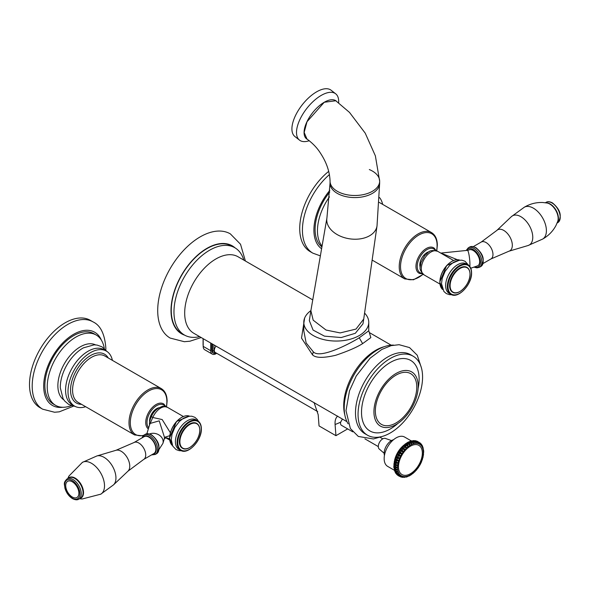 <?xml version="1.0" encoding="UTF-8"?>
<svg xmlns="http://www.w3.org/2000/svg" width="590" height="590" viewBox="0 0 590 590"><rect width="100%" height="100%" fill="white"/><g stroke="black" fill="none" stroke-linecap="round" stroke-linejoin="round"><path stroke-width="0.89" d="M421.983 460.34L422.3 459.787L421.85 460.171M400.595 476.875L401.768 476.049L399.629 476.425A19.654 11.35 -60 0 1 399.577 476.396A19.654 11.35 -60 0 1 399.187 476.16L400.514 475.275L398.346 475.488A19.654 11.35 -60 0 1 397.977 475.112L399.452 474.198L397.284 474.227A19.654 11.35 -60 0 1 396.981 473.755L398.604 472.848L396.45 472.686A19.654 11.35 -60 0 1 396.237 472.125L397.992 471.248L395.875 470.879A19.654 11.35 -60 0 1 395.743 470.237L397.616 469.426L395.566 468.851A19.654 11.35 -60 0 1 395.521 468.15L397.49 467.42L395.521 466.638A19.654 11.35 -60 0 1 395.566 465.886L397.616 465.274L395.743 464.278A19.654 11.35 -60 0 1 395.875 463.489L397.992 463.017L396.237 461.83A19.654 11.35 -60 0 1 396.45 461.019L398.604 460.709L396.981 459.337A19.654 11.35 -60 0 1 397.284 458.519L399.452 458.378L397.977 456.837A19.654 11.35 -60 0 1 398.346 456.033L400.514 456.085L399.187 454.389A19.654 11.35 -60 0 1 399.629 453.614L401.768 453.858L400.595 452.036A19.654 11.35 -60 0 1 401.097 451.306L403.184 451.756L402.181 449.831A19.654 11.35 -60 0 1 402.727 449.152L404.747 449.816L403.907 447.81A19.654 11.35 -60 0 1 404.489 447.198L406.422 448.068L405.736 446.011A19.654 11.35 -60 0 1 406.348 445.479L408.169 446.556L407.638 444.476A19.654 11.35 -60 0 1 408.265 444.034L409.962 445.303L409.571 443.23A19.654 11.35 -60 0 1 410.205 442.891L411.768 444.336L411.503 442.294A19.654 11.35 -60 0 1 412.13 442.065L413.546 443.673L413.398 441.696A19.654 11.35 -60 0 1 413.996 441.578L415.257 443.326L415.213 441.438A19.654 11.35 -60 0 1 415.78 441.431L416.879 443.304L416.909 441.534A19.654 11.35 -60 0 1 417.432 441.637L418.376 443.606L418.465 441.976A19.654 11.35 -60 0 1 418.937 442.19L419.711 444.226L419.844 442.751M397.483 474.994L397.903 475.415A19.654 11.35 120 0 0 398.287 475.658L399.629 476.425M402.181 477.258L403.184 476.506L400.743 476.949M403.907 477.288L404.747 476.646L402.727 477.31M404.519 476.971L402.498 477.376M403.921 477.303L406.245 476.764M405.736 476.971L404.489 477.229M408.169 475.953L406.252 477.111M409.962 475.142L409.143 476.019L407.447 476.314M411.503 474.028L410.102 475.511L409.335 475.356M413.398 472.443L413.052 473.438L411.51 474.338M415.213 470.606L414.895 471.749L413.42 472.907M416.909 468.549L416.636 469.847L415.227 471.218M418.465 466.314L418.229 467.752L416.916 469.316M418.229 467.752L420.169 464.61L418.937 465.554M420.169 464.61L421.341 462.228L420.25 463.15M421.828 460.377L421.356 460.672M422.728 457.973L423.03 457.331L422.226 458.165M423.237 455.642L423.502 454.905L422.846 455.687M423.664 452.169L423.207 453.275M423.487 453.386L423.716 451.365L423.2 450.782M397.616 469.426L395.743 470.237L394.459 469.5A19.654 11.35 120 0 0 394.592 470.134L394.415 469.426L394.68 470.267L395.912 470.96M410.397 442.861L408.922 442.146A19.654 11.35 120 0 0 408.287 442.485L406.768 442.95L406.982 443.297A19.654 11.35 120 0 0 406.355 443.732L404.91 444.248L405.065 444.742A19.654 11.35 120 0 0 404.452 445.273L403.103 445.811L403.206 446.453A19.654 11.35 120 0 0 402.623 447.065L401.37 447.618L401.443 448.407A19.654 11.35 120 0 0 400.898 449.093L399.755 449.632L399.814 450.561A19.654 11.35 120 0 0 399.312 451.298L398.279 451.807L398.346 452.869A19.654 11.35 120 0 0 397.903 453.651L396.981 454.108L397.063 455.288A19.654 11.35 120 0 0 396.694 456.092L395.883 456.49L396.001 457.774A19.654 11.35 120 0 0 395.698 458.592L395.012 458.895L395.167 460.281A19.654 11.35 120 0 0 394.953 461.092L394.371 461.292L394.592 462.752A19.654 11.35 120 0 0 394.459 463.541L393.98 463.622L394.282 465.141A19.654 11.35 120 0 0 394.238 465.894L393.958 465.488L393.854 465.849L393.877 467.723L396.834 469.566L394.061 467.553L394.526 469.161L395.809 469.906M397.992 471.248L396.259 471.801L394.976 471.056L394.754 470.289M394.068 468.077L394.68 470.267L397.284 471.469L394.592 470.134M394.518 469.78L394.953 471.38A19.654 11.35 120 0 0 395.167 471.941L396.524 472.774L398.604 472.848L396.974 473.453L395.691 472.715L395.263 471.617M397.498 474.294L399.452 474.198L397.925 474.832L396.642 474.095L396.141 473.018M399.777 475.592L398.523 475.577M401.075 476.396L400.374 476.609M402.542 476.868L402.026 477.096M404.747 476.646L404.165 477.015L404.747 476.646M406.422 476.462L405.891 476.823L406.422 476.462M423.06 455.76L423.119 455.392L423.06 455.76M423.31 453.555L423.384 453.105L423.31 453.555M423.237 449.292L423.119 448.865M422.226 445.782L422.565 447.84L422.676 446.94M422.735 447.53L422.624 446.247L421.968 445.258L421.828 446.365L421.356 444.285M421.99 445.988L421.658 444.565L421.017 443.857L420.876 445.148L419.933 442.81M423.31 451.475L423.642 450.281L423.03 448.702M423.06 449.558L423.119 448.968L423.06 449.558M422.565 447.84L422.61 447.191L422.565 447.84M419.711 444.226L419.66 443.444L419.711 444.226M417.55 441.401L417.654 441.453A19.654 11.35 120 0 0 417.182 441.231L418.207 442.035L418.376 443.606L418.163 442.537M416.643 441.637L415.286 440.678L416.149 440.9A19.654 11.35 120 0 0 415.625 440.789L416.643 441.637L416.879 443.304L415.95 441.578M412.506 441.047L413.656 440.848L414.94 441.593L415.257 443.326L414.121 441.593L412.712 440.833L415.168 442.64M413.546 443.673L413.266 442.876L410.847 441.32L413.354 442.943L413.133 441.888L411.385 440.877L412.838 440.855L414.018 441.571M411.768 444.336L411.429 443.562L408.383 441.984L406.879 443.001L409.563 444.565L406.51 443.223L408.516 443.99M408.922 442.146L411.466 443.584L411.245 442.529L410.22 441.556L408.781 441.969M409.962 445.303L409.327 443.496L408.044 442.751L409.327 443.496M408.169 446.556L405.168 444.395L407.705 445.863L407.402 444.772L406.119 444.027L406.355 443.732L407.638 444.476L407.402 444.772M406.422 448.068L403.472 446.32L405.891 447.426L405.529 446.328L404.246 445.59L404.452 445.273L405.736 446.011L405.529 446.328M404.747 449.816L401.709 448.23L401.628 447.766L404.165 449.233L402.623 447.065L403.722 448.142M403.184 451.756L400.072 450.34L400.005 449.779L402.542 451.247L400.898 449.093L402.026 450.177M401.768 453.858L398.597 452.611L398.538 451.955L401.075 453.422L399.312 451.298L400.477 452.382M400.514 456.085L397.299 455.008L397.24 454.256L399.777 455.723L397.903 453.651L397.166 453.887L395.993 456.402M399.452 458.378L396.215 457.464L396.141 456.638L398.678 458.098L396.694 456.092L396.06 456.225L395.116 458.836M398.604 460.709L396.642 460.694L395.359 459.949L395.263 459.042L397.8 460.51L395.175 458.6L394.489 461.284M397.992 463.017L396.038 463.15L394.754 462.413L394.629 461.439L397.166 462.907L394.953 461.092L396.259 462.125M397.616 465.274L395.691 465.54L394.408 464.795L394.238 463.77L395.809 464.551M397.49 467.42L394.105 465.997L396.65 467.464L395.521 468.15L394.238 467.405A19.654 11.35 120 0 0 394.282 468.106M393.854 465.849L394.238 467.405L395.617 467.804M394.113 463.275L393.958 465.908M394.371 461.292L394.142 463.688M398.398 451.726L398.346 452.869L399.88 453.356M399.865 449.565L399.814 450.561L401.355 451.084M401.48 447.574L401.443 448.407L403 448.968M403.199 445.797L403.531 445.384L402.904 446.106L404.755 447.058M405.005 444.255L405.426 443.82L404.681 444.536L406.613 445.391M410.847 441.32L410.168 441.497L410.847 441.32A19.654 11.35 120 0 0 410.22 441.556L411.245 442.529M412.712 440.833L411.931 441.114L412.712 440.833A19.654 11.35 120 0 0 412.115 440.959L410.529 441.394M412.27 441.069L414.106 440.568L415.935 441.534M414.497 440.693L413.597 441.055L414.497 440.693A19.654 11.35 120 0 0 413.929 440.7L414.94 441.593M413.959 440.981L414.608 440.73M418.207 442.035L416.488 441.084M416.466 441.069L417.668 441.46M406.879 443.001L408.044 442.751M405.042 444.248L406.119 444.027M403.25 445.767L404.246 445.59M401.532 447.53L401.207 447.906M401.37 447.618L402.439 447.404M399.924 449.499L399.622 449.912M399.755 449.632L400.743 449.433M398.464 451.63L398.184 452.073M398.279 451.807L399.194 451.645M397.166 453.887L396.923 454.352M396.981 454.108L397.815 453.99M396.06 456.225L395.861 456.704M395.883 456.49L396.642 456.431M395.175 458.6L395.02 459.079M395.012 458.895L395.691 458.909M394.976 461.387L394.415 461.439M397.454 474.98L398.287 475.658A19.654 11.35 120 0 0 398.346 475.688L399.519 476.366M396.141 473.586L396.694 474.367A19.654 11.35 120 0 0 397.063 474.744L396.753 474.434M396.111 473.578L397.129 474.78M395.175 471.388L395.698 473.018A19.654 11.35 120 0 0 396.001 473.49L395.337 472.642L396.974 473.453M397.992 473.128L395.167 471.941L395.02 471.086M395.359 472.052L394.526 470.835L396.259 471.801M394.068 467.944L394.526 469.161M411.282 440.907L404.593 437.043A16.933 9.779 120 0 0 391.546 441.586A16.933 9.779 120 0 0 384.156 458.622A16.933 9.779 120 0 0 387.66 466.38L394.43 470.289M393.508 439.734A10.34 5.974 120 0 0 384.156 453.245A10.34 5.974 120 0 0 384.444 455.428M391.495 440.56L385.698 438.547A6.188 3.57 120 0 0 380.956 440.31A6.188 3.57 120 0 0 378.308 446.475A6.188 3.57 120 0 0 379.51 449.255L384.156 453.275M352.761 431.843L341.463 425.324A4.477 2.589 -60 0 1 340.541 423.281A4.477 2.589 -60 0 1 340.681 422.093L342.429 419.077M337.664 416.09C335.695 417.816 334.832 420.618 335.083 424.476L335.939 435.678L347.672 428.908M335.939 435.678L319.043 425.928L318.194 414.726L314.042 402.454M317.722 411.614L215.239 352.444A4.477 2.589 -60 0 1 214.31 350.401A4.477 2.589 -60 0 1 216.058 346.116M211.736 343.616L211.736 350.128A5.974 3.444 120 0 0 212.968 352.864L213.816 353.351A5.974 3.444 -60 0 1 212.577 350.615L212.577 344.11M216.265 353.55A7.404 4.277 -60 0 1 212.253 354.103A7.404 4.277 -60 0 1 210.719 350.711L210.719 343.033M199.627 336.632A50.393 29.094 -60 0 1 184.405 335.017L181.705 333.453A50.393 29.094 -60 0 1 181.705 275.257A50.393 29.094 -60 0 1 232.099 246.163L234.805 247.726A50.393 29.094 -60 0 1 243.818 260.094M184.405 335.017A50.393 29.094 -60 0 1 176.683 294.631A50.393 29.094 -60 0 1 209.605 250.219A50.393 29.094 -60 0 1 234.805 247.726M369.333 332.598L370.83 337.635L362.621 343.631C356.736 347.34 347.768 351.22 335.71 355.276C323.305 358.182 315.569 358.027 312.494 354.819L301.519 338.107L304.647 318.025M384.164 346.714A45.378 26.203 120 0 0 343.705 405.846A45.378 26.203 120 0 0 344.818 414.866M393.589 345.113A47.532 27.442 120 0 0 344.213 407.889A47.532 27.442 120 0 0 348.144 423.834M413.125 356.19L410.559 354.708A45.622 26.336 120 0 0 375.41 366.936A45.622 26.336 120 0 0 355.49 412.845A45.622 26.336 120 0 0 364.945 433.731L367.511 435.214A45.622 26.336 -60 0 1 358.056 414.327A45.622 26.336 -60 0 1 377.976 368.418A45.622 26.336 -60 0 1 413.125 356.19A45.622 26.336 -60 0 1 422.573 377.076A45.622 26.336 -60 0 1 402.66 422.986A45.622 26.336 -60 0 1 367.511 435.214M418.185 386.244A31.292 18.061 -60 0 1 405.61 416.547A31.292 18.061 -60 0 1 382.187 426.924A31.292 18.061 -60 0 1 373.935 411.791A31.292 18.061 -60 0 1 388.707 379.171A31.292 18.061 -60 0 1 413.295 373.042A31.292 18.061 -60 0 1 418.185 386.244M375.351 410.972A29.286 16.911 120 0 0 403.368 417.174A47.768 47.768 0 0 0 415.441 396.266A29.286 16.911 120 0 0 416.769 387.062A29.286 16.911 120 0 0 396.06 375.107A29.286 16.911 120 0 0 375.351 410.972M369.436 332.723L368.757 330.798L359.244 337.782C350.718 343.181 320.127 359.406 313.305 351.824L306.129 342.93L303.791 330.717M364.576 313.098A32.487 18.755 180 0 1 368.757 322.295A32.487 18.755 180 0 1 348.705 339.626A32.487 18.755 180 0 1 313.305 335.555A32.487 18.755 180 0 1 303.791 322.295A32.487 18.755 180 0 1 310.901 310.591M310.878 310.701L309.322 320.599L313.069 330.061L324.471 336.145L341.204 337.539L355.32 333.298L362.968 323.844L363.728 319.043L355.984 329.087L340.15 332.915L326.056 330.046L313.179 320.178L310.878 310.701L326.919 218.005A25.363 16.852 9 0 0 340.909 236.413A25.363 16.852 9 0 0 369.628 235.742A25.363 16.852 9 0 0 377.017 225.911A25.363 16.852 9 0 0 377.017 225.904A25.363 16.852 9 0 0 377.04 225.727M330.053 183.166A24.795 14.315 0 0 0 330.053 183.261A24.795 14.315 0 0 0 345.364 196.492A24.795 14.315 0 0 0 372.386 193.387A24.795 14.315 -0 0 0 379.643 183.261A24.795 14.315 -0 0 0 379.643 183.143M330.076 180.651A24.795 14.315 0 0 0 330.053 181.078A24.795 14.315 0 0 0 330.053 181.182A24.795 14.315 0 0 0 345.364 194.405A24.795 14.315 0 0 0 372.386 191.3A24.795 14.315 -0 0 0 379.643 181.182A24.795 14.315 -0 0 0 379.643 181.056A24.795 14.315 -0 0 0 369.333 169.559M307.648 139.491A24.035 11.254 -52 0 1 306.527 138.82A24.035 11.254 -52 0 1 307.095 121.459A24.035 11.254 -52 0 1 324.271 102.247L307.007 121.739L304.152 132.44L306.962 139.026C312.744 143.282 317.236 147.994 320.451 153.164C326.484 162.302 329.692 171.609 330.068 181.078M309.278 140.7A29.389 13.762 -52 0 1 299.506 140.125A29.389 13.762 -52 0 1 300.207 118.9A29.389 13.762 -52 0 1 321.203 95.418A29.389 13.762 -52 0 1 335.681 93.803A29.389 13.762 -52 0 1 338.638 102.8M379.628 181.056L375.373 155.849L365.232 133.17L349.509 112.417L335.798 100.757L324.271 102.254A24.035 11.254 -52 0 1 336.116 100.927A24.035 11.254 -52 0 1 336.425 101.192M335.681 93.803L331.093 90.218A29.389 13.762 128 0 0 316.616 91.834A29.389 13.762 128 0 0 295.612 115.316A29.389 13.762 128 0 0 294.919 136.541L299.506 140.125M203.189 338.682L203.189 346.367A7.404 4.277 120 0 0 204.723 349.752L212.253 354.103M245.388 261.001L240.528 244.253L230.329 233.861A60.165 34.736 120 0 0 183.969 249.983A60.165 34.736 120 0 0 157.707 310.532A60.165 34.736 120 0 0 170.163 338.07L184.331 341.706L189.936 341.212L201.197 337.539M422.344 453.076A16.867 9.742 120 0 0 410.419 446.188A16.867 9.742 120 0 0 398.486 466.845A16.867 9.742 120 0 0 410.419 473.733A16.867 9.742 120 0 0 422.344 453.076M175.414 441.571A17.051 9.846 120 0 0 178.947 449.374L180.636 450.347A17.051 9.846 -60 0 1 177.103 442.544A17.051 9.846 -60 0 1 184.552 425.383A17.051 9.846 -60 0 1 197.694 420.81L196.005 419.837A17.051 9.846 120 0 0 182.863 424.402A17.051 9.846 120 0 0 175.414 441.571M196.684 423.369A14.33 8.275 120 0 0 196.669 423.362A14.33 8.275 120 0 0 185.621 427.204A14.33 8.275 120 0 0 179.367 441.622A14.33 8.275 120 0 0 182.34 448.186A14.33 8.275 120 0 0 182.354 448.194L182.369 448.201A14.33 8.275 120 0 0 186.411 448.725M149.639 424.697L152.773 417.484L162.184 419.556L170.318 432.684M169.551 438.672L165.812 437.736M152.773 417.484A3.82 0.583 -156.2 0 1 151.505 416.415C153.385 411.783 156.778 408.538 161.682 406.672C162.176 406.075 164.123 406.303 167.531 407.373A13.614 7.862 120 0 0 152.773 417.484M159.02 407.742A10.03 5.789 120 0 0 149.58 420.921A10.03 5.789 120 0 0 149.617 421.747M85.661 406.709A31.764 18.342 -60 0 1 74.583 406.112A31.764 18.342 -60 0 1 68.005 391.568A31.764 18.342 -60 0 1 81.87 359.598A31.764 18.342 -60 0 1 106.355 351.087A31.764 18.342 -60 0 1 112.41 360.379M106.355 351.087L103.921 349.686A31.764 18.342 120 0 0 79.444 358.196A31.764 18.342 120 0 0 65.579 390.167A31.764 18.342 120 0 0 72.157 404.703L74.583 406.112M75.262 406.466L68.794 404.511L64.671 401.008L63.093 398.715L60.313 387.873A31.764 18.342 -60 0 1 60.305 387.121A31.764 18.342 -60 0 1 83.419 347.849L94.12 344.833L97.048 345.062L102.011 346.832L107.004 351.493M95.543 344.877A31.764 18.342 120 0 0 71.309 354.207A31.764 18.342 120 0 0 57.872 385.72A31.764 18.342 120 0 0 63.801 399.85M71.243 405.632A40.607 23.445 -60 0 1 55.644 405.374A40.607 23.445 -60 0 1 47.237 386.789A40.607 23.445 -60 0 1 64.959 345.924A40.607 23.445 -60 0 1 96.244 335.046A40.607 23.445 -60 0 1 104.268 348.432M96.244 335.046L93.884 333.682A40.607 23.445 120 0 0 62.592 344.56A40.607 23.445 120 0 0 44.87 385.425A40.607 23.445 120 0 0 53.277 404.01L55.644 405.374M29.5 384.547A50.393 29.094 120 0 0 39.936 407.616L42.642 409.18A50.393 29.094 -60 0 1 32.199 386.103A50.393 29.094 -60 0 1 54.199 335.393A50.393 29.094 -60 0 1 93.036 321.889L90.336 320.326A50.393 29.094 120 0 0 51.5 333.829A50.393 29.094 120 0 0 29.5 384.547M146.881 433.709L150.008 423.48L159.219 420.84L164.477 437.352L164.322 438.761L166.085 437.728M153.843 453.577A9.742 5.627 -120 0 0 155.34 445.767A9.742 5.627 -120 0 0 148.975 437.183A9.742 5.627 -120 0 0 144.1 436.696L133.967 442.552A9.742 5.627 60 0 1 138.842 443.031A9.742 5.627 60 0 1 145.206 451.623A9.742 5.627 60 0 1 143.709 459.426L153.843 453.577M143.709 459.426L128.023 471.122A12.139 7.006 -120 0 0 128.863 461.21A12.139 7.006 -120 0 0 121.179 451.269A12.139 7.006 -120 0 0 115.994 450.288L96.863 455.967L82.217 462.457A18.379 10.613 60 0 1 82.438 462.331A18.379 10.613 60 0 1 91.516 463.305A18.379 10.613 -120 0 1 103.493 479.397A18.379 10.613 -120 0 1 100.816 494.162L82.143 499L79.502 498.764M96.863 455.967A16.83 9.72 60 0 1 104.047 457.331A16.83 9.72 60 0 1 114.703 471.108A16.83 9.72 60 0 1 113.538 484.847L100.595 494.295A18.379 10.613 -120 0 0 100.816 494.162M72.297 481.801A9.315 5.376 -120 0 0 65.711 485.607A9.315 5.376 -120 0 0 72.297 497.009A9.315 5.376 -120 0 0 78.883 493.211A9.315 5.376 -120 0 0 72.297 481.801M466.225 263.826A17.051 9.846 120 0 0 453.083 268.391A17.051 9.846 120 0 0 445.642 285.553A17.051 9.846 120 0 0 449.174 293.363L450.863 294.336A17.051 9.846 -60 0 1 447.331 286.526A17.051 9.846 -60 0 1 454.772 269.365A17.051 9.846 -60 0 1 467.914 264.799L466.225 263.826M469.397 270.604A14.33 8.275 120 0 0 466.919 267.366L466.897 267.351A14.33 8.275 120 0 0 466.897 267.351A14.33 8.275 120 0 0 455.849 271.194A14.33 8.275 120 0 0 449.595 285.612A14.33 8.275 120 0 0 452.56 292.175A14.33 8.275 120 0 0 452.574 292.183M447.257 256.842L437.758 251.355A13.614 7.862 120 0 0 427.263 255.005A13.614 7.862 120 0 0 421.319 268.708A13.614 7.862 120 0 0 424.144 274.94L439.897 284.033M429.247 251.724A10.03 5.789 120 0 0 419.807 264.903A10.03 5.789 120 0 0 420.205 267.381M379.503 197.547A31.764 18.342 -60 0 1 382.637 204.361M322.052 246.111A40.607 23.445 -60 0 1 317.457 230.779A40.607 23.445 -60 0 1 329.463 196.876M329.758 192.03A40.607 23.445 120 0 0 315.097 229.414A40.607 23.445 120 0 0 321.911 246.922M328.726 171.358A50.393 29.094 120 0 0 299.727 228.537A50.393 29.094 120 0 0 310.163 251.606L312.862 253.162A50.393 29.094 -60 0 1 302.427 230.093A50.393 29.094 -60 0 1 329.449 174.566M457.25 259.666L440.236 252.8M469.854 266.555A9.079 1.283 -95.8 0 0 469.928 264.556A9.079 1.283 -95.8 0 0 469.072 255.153A9.079 1.283 -95.8 0 0 467.435 250.367L468.711 250.057A9.079 5.244 60 0 1 475.702 252.498A9.079 5.244 60 0 1 479.663 261.628A9.079 5.244 60 0 1 477.782 265.78L470.776 268.221M528.057 245.529L542.704 239.046A18.379 10.613 60 0 0 545.381 224.281A18.379 10.613 60 0 0 533.404 208.181A18.379 10.613 -120 0 0 524.326 207.208L511.382 216.648A16.83 9.72 -120 0 1 520.867 216.685A16.83 9.72 -120 0 1 532.15 232.563A16.83 9.72 -120 0 1 528.057 245.529L508.919 251.215A12.139 7.006 60 0 0 511.877 241.856A12.139 7.006 60 0 0 503.742 230.402A12.139 7.006 60 0 0 496.898 230.38L481.204 242.07L473.394 246.583M397.527 467.398A18.224 10.524 120 0 0 410.419 474.839A18.224 10.524 120 0 0 423.303 452.523A18.224 10.524 120 0 0 410.419 445.081A18.224 10.524 120 0 0 397.527 467.398M397.431 474.301L396.126 473.564M398.928 474.515L395.713 473.239M396.642 474.095L397.925 474.832M400.072 475.606L398.375 475.511L397.063 474.744L398.42 475.525M397.815 475.186L399.098 475.916M421.769 445.177L421.85 445.656M420.832 443.805L421.253 444.041M420.795 443.82L420.854 444.403M419.815 442.736L419.424 442.662M419.601 442.766L419.66 443.444M416.23 440.944L417.521 441.696M414.18 441.025L415.36 440.9M414.637 440.774L416.872 442.677M413.133 441.888L412.115 440.959M412.233 442.05L410.728 441.409L411.85 441.15M411.06 441.372L410.308 441.187L408.7 442.006M409.158 442.153L409.962 441.785M399.098 454.735L397.903 453.651M397.299 455.008L398.582 455.746M397.925 457.169L396.694 456.092M396.215 457.464L396.001 457.774L397.498 458.209M396.974 459.654L395.698 458.592M395.359 459.949L395.167 460.281L396.642 460.694M394.754 462.413L394.592 462.752L395.875 463.489L396.038 463.15M394.408 464.795L395.691 465.54M395.617 466.867L394.238 465.894L394.334 467.059M395.625 469.006L394.408 468.305M394.555 460.429A16.933 9.779 -60 0 1 403.331 445.612M335.083 424.476A63.292 36.543 120 0 0 340.378 422.248A63.292 36.543 120 0 0 340.681 422.093M216.368 353.1A5.015 2.898 -60 0 1 213.927 350.615L213.927 344.885M211.736 350.128L212.577 350.615A0.959 0.553 -0 0 0 213.927 350.615M184.736 335.194A50.755 29.301 -60 0 1 171.012 310.532A50.755 29.301 -60 0 1 195.172 257.41A50.755 29.301 -60 0 1 235.13 247.918M312.752 299.897L238.028 256.753A44.184 25.51 120 0 0 215.933 258.944A44.184 25.51 120 0 0 187.067 297.884A44.184 25.51 120 0 0 193.837 333.291L346.972 421.695M418.111 388.397A40.732 23.519 120 0 0 419.121 379.075A40.732 23.519 120 0 0 390.315 362.444A40.732 23.519 120 0 0 361.515 412.329A40.732 23.519 120 0 0 397.889 423.421M359.244 337.782L362.621 343.631M313.305 351.824L312.494 354.819M379.658 183.143L377.017 225.904L363.728 319.043M326.949 217.828A25.363 16.852 9 0 0 326.919 218.005L330.046 183.166M203.189 346.367L210.719 350.711M203.189 345.961L203.078 344.899A0.959 0.553 -0 0 0 203.189 345.157M201.227 429.011A16.579 9.573 120 0 0 189.501 422.241A16.579 9.573 120 0 0 177.782 442.544A16.579 9.573 120 0 0 189.501 449.307A16.579 9.573 120 0 0 201.227 429.011M179.397 441.645A14.33 8.275 120 0 0 182.369 448.201C188.431 452.39 200.231 439.875 199.804 430.14C199.774 426.895 198.734 424.645 196.699 423.384A14.33 8.275 120 0 0 185.651 427.219A14.33 8.275 120 0 0 179.397 441.645M179.884 441.711A14.064 8.12 120 0 0 189.832 447.449A14.064 8.12 120 0 0 199.781 430.221A14.064 8.12 120 0 0 189.832 424.483A14.064 8.12 120 0 0 179.884 441.711M199.169 426.622A14.33 8.275 120 0 0 196.699 423.384L196.669 423.362M169.677 438.252A17.051 9.846 -60 0 1 176.617 421.636A17.051 9.846 -60 0 1 189.449 416.134L176.491 421.496L169.537 438.06L172.472 445.561A17.051 9.846 -60 0 1 169.677 438.252M169.677 437.861A16.579 9.573 -60 0 1 181.565 417.469M165.148 406.51A13.703 7.913 120 0 0 154.256 407.388A13.703 7.913 120 0 0 146.984 422.418A13.703 7.913 120 0 0 148.695 427.772M148.356 428.9A14.647 8.459 -60 0 1 145.73 422.462A14.647 8.459 -60 0 1 152.559 407.27A14.647 8.459 -60 0 1 164.042 404.231L165.856 406.672M166.373 406.834A25.864 14.934 120 0 0 166.882 401.598A25.864 14.934 120 0 0 148.591 391.037A25.864 14.934 120 0 0 130.302 422.713A25.864 14.934 120 0 0 143.525 435.368M166.535 406.894L167.11 401.237C167.066 395.204 165.126 390.993 161.291 388.596A26.749 15.443 120 0 0 140.678 395.765A26.749 15.443 120 0 0 129.004 422.683A26.749 15.443 120 0 0 134.542 434.933L142.979 435.877M161.291 388.596L104.858 356.013A26.749 15.443 120 0 0 84.245 363.182A26.749 15.443 120 0 0 72.57 390.108A26.749 15.443 120 0 0 78.109 402.351L134.542 434.933M81.531 404.327A28.187 16.269 -60 0 1 70.542 390.108A28.187 16.269 -60 0 1 85.874 358.86A28.187 16.269 -60 0 1 108.28 357.99M62.739 407.277A42.274 24.411 -60 0 1 43.69 386.103A42.274 24.411 -60 0 1 68.064 338.107A42.274 24.411 -60 0 1 101.436 340.246M149.72 424.431L149.44 423.546C149.86 420.486 150.546 418.111 151.505 416.415M164.477 437.352L169.699 435.7M149.617 433.93A9.079 7.301 17 0 1 158.622 434.749A9.079 7.301 17 0 1 163.157 441.667A9.079 7.301 17 0 1 162.906 443.407L164.322 438.753M156.616 453.688A11.225 6.483 -120 0 0 158.334 444.698A11.225 6.483 -120 0 0 151.003 434.8A11.225 6.483 -120 0 0 145.383 434.247L148.002 433.643L151.475 434.756C159.241 441.165 160.952 447.478 156.616 453.688L155.259 454.47A11.225 6.483 60 0 0 156.984 445.472A11.225 6.483 60 0 0 149.646 435.582A11.225 6.483 60 0 0 144.034 435.029L145.383 434.247M152.227 454.514A10.273 5.929 -120 0 0 156.04 447.294A10.273 5.929 -120 0 0 148.975 436.755A10.273 5.929 -120 0 0 142.478 437.632M80.048 498.447A11.852 6.844 -120 0 0 83.109 489.39A11.852 6.844 -120 0 0 75.136 478.092A11.852 6.844 -120 0 0 68.352 478.173M78.824 499.155L80.623 498.115A11.704 6.756 -120 0 0 82.423 488.734A11.704 6.756 -120 0 0 74.775 478.424A11.704 6.756 -120 0 0 68.927 477.841L67.12 478.881C62.82 483.048 64.745 484.331 64.885 488.063C66.272 492.761 68.809 496.279 72.496 498.624C75.203 499.981 77.312 500.158 78.824 499.155A11.704 6.756 -120 0 0 80.616 489.774A11.704 6.756 -120 0 0 72.976 479.464A11.704 6.756 -120 0 0 67.12 478.881M72.297 498.181A10.745 6.202 -120 0 0 79.893 493.793A10.745 6.202 -120 0 0 72.297 480.629A10.745 6.202 -120 0 0 64.694 485.017A10.745 6.202 -120 0 0 72.297 498.181M448.009 286.526A16.579 9.573 120 0 0 459.728 293.296A16.579 9.573 120 0 0 471.447 272.993A16.579 9.573 120 0 0 459.728 266.23A16.579 9.573 120 0 0 448.009 286.526M452.56 292.175L452.589 292.19C458.659 296.379 470.459 283.864 470.031 274.121C469.994 270.884 468.962 268.627 466.919 267.366A14.33 8.275 120 0 0 455.878 271.208A14.33 8.275 120 0 0 449.624 285.626A14.33 8.275 120 0 0 452.589 292.19A14.33 8.275 120 0 0 456.63 292.714M470.001 274.21A14.064 8.12 120 0 0 460.06 268.465A14.064 8.12 120 0 0 450.111 285.693A14.064 8.12 120 0 0 460.06 291.438A14.064 8.12 120 0 0 470.001 274.21M442.692 289.535A17.051 9.846 -60 0 1 439.904 282.241A17.051 9.846 -60 0 1 446.844 265.625A17.051 9.846 -60 0 1 459.676 260.124L446.711 265.485L439.764 282.05L442.699 289.543M439.904 281.85A16.579 9.573 -60 0 1 451.793 261.451M435.376 250.499A13.703 7.913 120 0 0 424.476 251.377A13.703 7.913 120 0 0 417.211 266.4A13.703 7.913 120 0 0 422.211 273.303M422.698 273.834L419.682 273.487A14.647 8.459 -60 0 1 415.95 266.451A14.647 8.459 -60 0 1 422.787 251.259A14.647 8.459 -60 0 1 434.27 248.22L436.076 250.654M436.593 250.816A25.864 14.934 120 0 0 437.101 245.58A25.864 14.934 120 0 0 418.812 235.027A25.864 14.934 120 0 0 400.529 266.702A25.864 14.934 120 0 0 423.096 274.203M436.762 250.883L437.338 245.219C437.286 239.193 435.346 234.982 431.519 232.585A26.749 15.443 120 0 0 410.906 239.754A26.749 15.443 120 0 0 399.224 266.673A26.749 15.443 120 0 0 404.762 278.923L413.479 279.793L423.237 274.313M321.594 248.759A42.274 24.411 -60 0 1 313.91 230.093A42.274 24.411 -60 0 1 329.84 190.378M466.742 250.433A10.273 5.929 60 0 1 473.246 249.541A10.273 5.929 60 0 1 480.452 261.046A10.273 5.929 60 0 1 475.031 267.086M469.655 247.033L472.273 246.428L475.747 247.542C483.512 253.951 485.223 260.264 480.88 266.474A11.225 6.483 -120 0 0 482.605 257.476A11.225 6.483 -120 0 0 475.267 247.586A11.225 6.483 -120 0 0 469.655 247.033L468.305 247.807A11.225 6.483 60 0 1 473.918 248.368A11.225 6.483 60 0 1 481.256 258.258A11.225 6.483 60 0 1 479.53 267.255L476.926 267.86L474.5 267.277M483.136 263.465L490.954 258.951A9.742 5.627 -120 0 0 492.444 251.141A9.742 5.627 -120 0 0 486.079 242.556A9.742 5.627 -120 0 0 481.204 242.07M524.097 207.341C529.938 203.86 536.163 202.252 542.778 202.503L547.151 203.026A11.852 6.844 60 0 1 549.784 204.059A11.852 6.844 60 0 1 557.742 221.361L556.009 225.417C552.919 231.273 548.412 235.86 542.476 239.171M546.156 202.849A11.704 6.756 60 0 1 550.146 203.97A11.704 6.756 60 0 1 557.395 222.319M545.418 202.739L546.097 202.348A11.704 6.756 60 0 1 551.945 202.931A11.704 6.756 60 0 1 559.593 213.241A11.704 6.756 60 0 1 557.801 222.622L557.122 223.013M421.341 462.228L421.99 460.311M422.3 459.787L422.735 457.899M423.03 457.331L423.229 455.495M423.502 454.905L423.436 453.142M401.406 476.388L399.637 476.432M402.896 476.838L401.325 477.133M403.803 477.266L404.349 477.421M405.588 476.963L406.252 477.103M408.044 476.241L407.137 476.853M409.88 475.4L409.143 476.019M411.717 474.257L411.127 474.876M413.531 472.841L413.052 473.438M415.279 471.181L414.895 471.749M416.931 469.293L416.636 469.847M423.288 448.164L422.588 446.829M423.495 451.262L423.642 450.281M422.285 445.561L421.902 445.192M421.009 444.72L420.404 443.186M419.822 443.724L418.944 442.198M418.435 443.038L417.477 441.659L415.913 440.804M397.092 454.012L398.257 451.955M398.552 451.365L399.725 449.772M400.072 449.189L401.362 447.751M401.738 447.183L403.132 445.922M403.531 445.384L405.02 444.351M405.426 443.82L406.989 443.083M412.285 440.996L413.369 440.575M410.522 441.342L411.385 440.877M406.849 442.987L407.38 442.522M395.89 456.616L395.669 456.992M395.027 459.013L394.828 459.448M394.408 461.387L394.223 461.896M394.039 463.696L393.877 464.3M393.928 465.894L393.81 466.616M394.467 469.81L394.526 470.835M395.108 471.454L395.337 472.642M378.308 446.593L364.9 438.849M382.792 438.842L380.019 437.242M213.816 353.351L216.796 353.344M381.73 436.563L373.433 438.96L358.337 436.452L350.372 428.532L345.998 410.67L349.509 390.794L356.257 375.948L370.129 358.167L381.782 349.457L391.155 345.637L399.106 344.7L409.534 347.584L417.248 355.232L421.415 367.836M391.155 345.165L369.288 332.539M303.791 322.295L303.791 330.798M368.757 322.295L368.757 330.798M330.053 181.182L330.053 183.261M379.643 181.182L379.643 183.261M203.078 344.899L203.078 338.623M198.432 421.312L197.23 419.379L194.825 417.292L191.713 416.201L188.276 416.297L183.512 418.185L179.382 421.452L174.898 427.33L172.022 434.218L171.27 439.69L172.767 446.128L176.085 449.587L179.198 450.672L181.44 450.738M180.636 450.347C187.827 455.31 201.876 440.398 201.367 428.812C201.323 424.97 200.099 422.3 197.694 420.81M167.531 407.373L183.284 416.466M165.702 437.758L169.669 440.044M163.629 403.929L164.042 404.231M105.824 349.973L105.853 348.277C104.821 334.176 100.551 325.385 93.036 321.889M42.642 409.18L54.582 412.248L59.295 411.827L73.359 406.208M149.558 424.94L149.44 423.554M151.527 454.92L155.259 454.47M144.034 435.029L141.777 438.038M115.994 450.288L133.967 442.552M128.023 471.122L113.538 484.847M82.438 462.331L68.912 476.086L67.798 478.49M162.906 443.407L159.153 449.278M468.652 265.301L465.038 261.274L461.933 260.19L458.519 260.279L453.784 262.144L449.632 265.411L445.103 271.348L442.257 278.178L441.497 283.679L443.901 291.482L446.305 293.569L449.418 294.653L451.667 294.727M467.914 264.799C470.326 266.289 471.55 268.959 471.587 272.801C472.103 284.387 458.054 299.3 450.863 294.336M447.213 256.812L453.511 260.456M424.144 274.94C417.506 268.317 420.899 267.351 420.876 262.742L424.719 255.573C428.915 252.756 428.2 248.869 437.758 251.355M419.682 273.487L419.217 273.281M433.856 247.918L434.27 248.22M431.519 232.585L379.289 202.429M404.762 278.923L372.143 260.087M312.862 253.162L320.363 255.868M467.435 250.367L441.674 252.985M468.305 247.807L466.159 250.492M480.88 266.474L479.53 267.255M490.954 258.951L508.919 251.215M496.898 230.38L511.382 216.648M546.097 202.348C547.623 201.338 549.733 201.515 552.424 202.879C560.522 209.634 562.314 216.213 557.801 222.622"/></g></svg>
